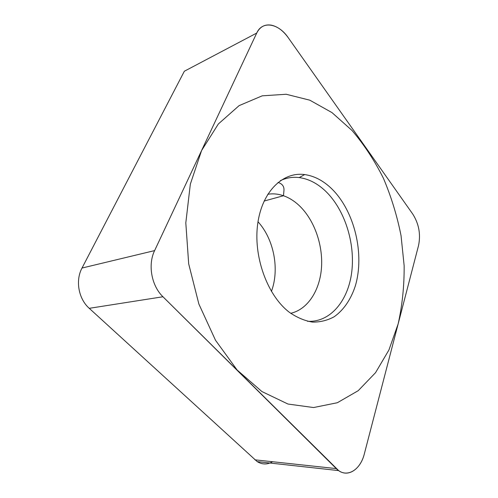 <?xml version="1.0" encoding="UTF-8"?>
<svg xmlns="http://www.w3.org/2000/svg" width="498" height="498" viewBox="0 0 498 498"><rect width="100%" height="100%" fill="white"/><g stroke="black" fill="none" stroke-linecap="round" stroke-linejoin="round"><path stroke-width="0.75" d="M256.719 33.061C262.309 20.343 278.556 23.356 288.199 37.649L412.761 214.072C418.911 223.814 420.841 234.278 418.557 245.47L364.38 453.709C360.396 470.535 346.11 478.839 336.281 468.606L162.958 296.758C151.473 285.79 147.669 264.699 154.617 250.6L256.719 33.061L154.617 250.6C147.669 264.699 151.473 285.79 162.958 296.758L338.646 470.598C348.37 477.725 360.67 469.06 364.38 453.709L418.557 245.47C420.841 234.278 418.911 223.814 412.761 214.072L288.199 37.649C283.15 30.658 277.517 26.494 271.286 25.149C264.793 24.122 259.937 26.755 256.719 33.061L184.347 71.233L82.014 268.042C75.223 280.523 78.51 298.862 89.248 308.324L257.205 461.621C262.272 464.69 267.401 464.727 272.593 461.733M331.855 188.91C354.601 211.245 364.835 254.217 355.286 286.051C350.916 299.36 343.657 310.086 334.152 316.765C327.454 320.419 320.245 322.2 312.532 322.094C304.676 320.824 296.926 317.543 289.288 312.252L288.28 311.449C266.822 294.281 253.127 255.623 257.765 223.415C262.272 191.12 283.138 171.524 304.695 174.58C314.456 175.987 323.507 180.768 331.855 188.91M258.008 221.759C273.931 239.196 279.727 269.3 271.416 291.398M307.465 321.278C330.392 322.654 348.307 300.593 351.762 271.84C355.267 243.036 344.797 209.888 325.873 191.437C317.674 183.532 308.785 178.906 299.198 177.574C292.693 176.778 286.425 177.792 280.386 180.637M261.917 391.553L287.975 404.04L313.578 407.545L337.339 402.733L358.218 390.687L375.548 372.672L388.926 349.982L398.163 323.849C402.309 305.131 404.301 285.746 404.146 265.708L401.052 235.679C397.093 215.777 391.216 196.648 383.416 178.278C374.596 160.605 364.125 144.669 352.018 130.476L332.004 112.61L309.806 100.185L286.207 94.265L262.216 95.828L239.102 105.632L218.348 123.977L201.578 150.545L190.329 184.179L185.81 222.867L188.686 263.865L198.87 304.029L215.51 340.271L237.135 370.026L261.917 391.553M154.617 250.6L82.014 268.042M162.958 296.758L89.248 308.324M336.281 468.606L254.889 459.822M278.021 182.417C282.322 183.781 284.296 186.489 283.947 190.541L283.48 195.739C288.927 197.656 294.025 200.8 298.775 205.164C313.952 219.207 322.965 244.188 321.527 267.14C320.077 290.054 307.951 309.414 290.689 313.31M264.114 201.055L283.48 195.739C278.239 193.921 272.997 193.429 267.768 194.264M338.646 470.598L257.205 461.621M299.198 177.574L304.695 174.58"/></g></svg>
